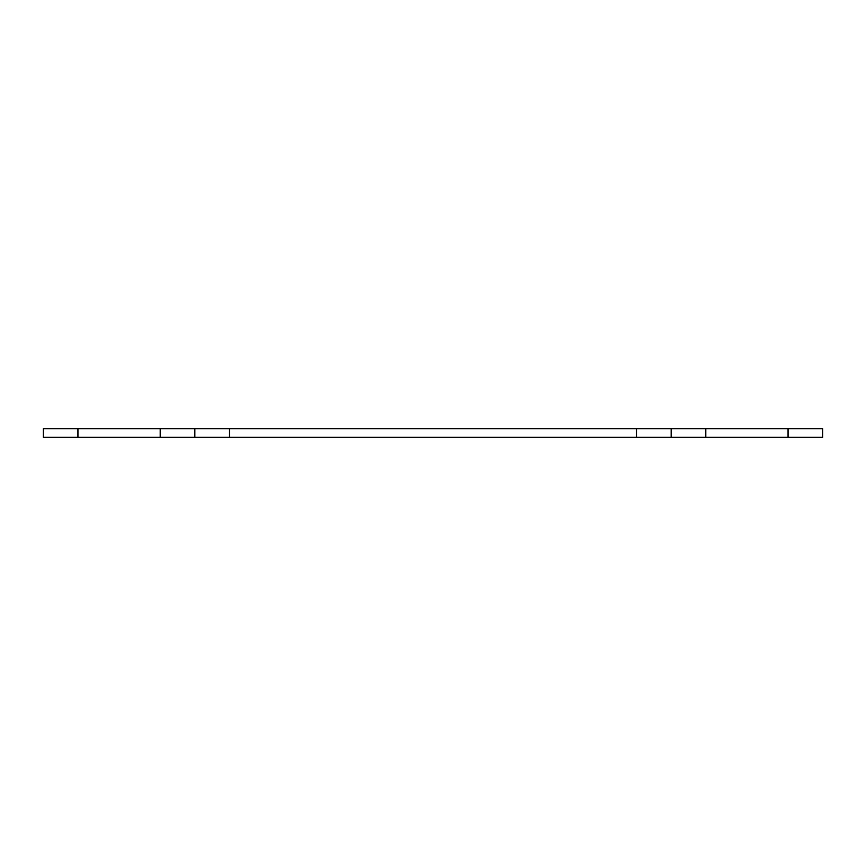 <?xml version="1.0" encoding="UTF-8"?>
<svg xmlns="http://www.w3.org/2000/svg" width="866" height="866" viewBox="0 0 866 866"><rect width="100%" height="100%" fill="white"/><g stroke="black" fill="none" stroke-linecap="round" stroke-linejoin="round"><path stroke-width="1.3" d="M822.7 428.67L822.7 437.33L788.06 437.33L788.06 428.67L822.7 428.67M77.94 428.67L77.94 437.33L43.3 437.33L43.3 428.67L229.49 428.67L229.49 437.33L160.21 437.33L160.21 428.67M636.51 428.67L705.79 428.67L705.79 437.33L636.51 437.33L636.51 428.67L229.49 428.67M636.51 437.33L229.49 437.33M705.79 428.67L788.06 428.67M77.94 437.33L160.21 437.33M705.79 437.33L788.06 437.33M194.85 437.33L194.85 428.67M671.15 428.67L671.15 437.33"/></g></svg>
